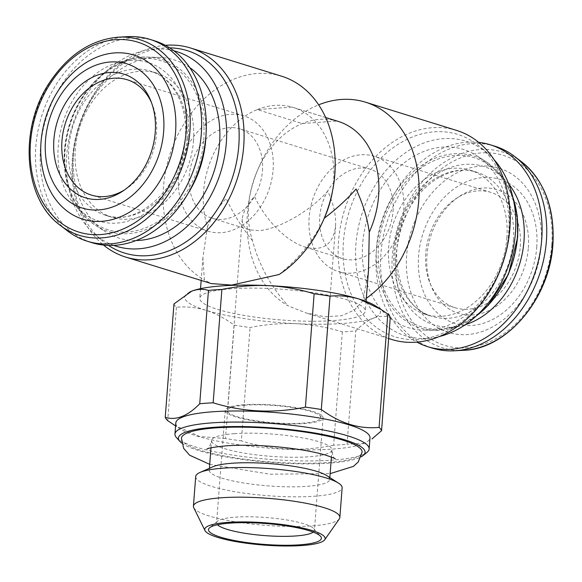 <?xml version="1.0" encoding="UTF-8"?>
<svg xmlns="http://www.w3.org/2000/svg" width="582" height="582" viewBox="0 0 582 582"><rect width="100%" height="100%" fill="white"/><g stroke="black" fill="none" stroke-linecap="round" stroke-linejoin="round"><path stroke-width="0.44" stroke-dasharray="2.91 2.18" d="M338.2 121.391A83.03 63.329 -72.8 0 0 337.029 121.041A83.03 63.329 -72.8 0 0 302.298 123.559A83.03 63.329 -72.8 0 0 257.339 170.664A83.03 63.329 -72.8 0 0 250.216 193.668A83.03 63.329 -72.8 0 0 252.493 240.65C259.121 265.385 271.052 287.144 288.294 305.943A109.452 83.473 -72.8 0 1 249.496 197.451A109.452 83.473 -72.8 0 1 258.881 167.136A109.452 83.473 -72.8 0 1 318.645 104.833M368.493 270.346L363.023 300.53A109.452 83.473 -72.8 0 0 366.34 298.282M332.002 193.791A83.03 63.329 -72.8 0 0 293.153 107.437A83.03 63.329 -72.8 0 0 291.989 107.095L337.029 121.041L302.298 123.559L257.259 109.605A83.03 63.329 -72.8 0 0 207.454 226.696C211.077 217.937 217.297 208.516 226.122 198.433C233.098 213.405 241.886 227.482 252.493 240.65M324.254 218.228L324.232 218.243A83.03 63.329 -72.8 0 0 324.88 216.788M257.259 109.605A83.03 63.329 107.2 0 1 291.989 107.095L257.259 109.605M207.454 226.696L202.914 257.6L204.347 279.942L211.201 283.558M281.521 76.177A109.452 83.473 -72.8 0 0 172.272 147.675A109.452 83.473 -72.8 0 0 204.347 279.942M279.076 274.529C298.988 258.583 314.04 239.82 324.232 218.243M262.453 170.853A46.8 35.691 -72.8 0 0 239.668 128.804A46.8 35.691 -72.8 0 0 191.725 162.945A46.8 35.691 -72.8 0 0 211.972 218.206A46.8 35.691 -72.8 0 0 262.453 170.853M393.032 211.295A46.8 35.691 -72.8 0 0 370.247 169.246A46.8 35.691 -72.8 0 0 322.304 203.387A46.8 35.691 -72.8 0 0 342.558 258.655A46.8 35.691 -72.8 0 0 393.032 211.295M249.554 229.846C244.324 228.151 241.879 224.55 242.221 219.058C242.84 212.634 246.928 205.075 254.48 196.381C265.239 220.032 286.781 241.632 304.975 247.015C322.974 251.584 333.166 244.658 335.545 226.238C336.236 215.733 333.632 204.006 327.739 191.078C310.81 210.771 277.883 229.628 258.67 230.632L249.554 229.846L211.972 218.206M189.965 291.924A98.125 18.129 -175.6 0 0 205.773 310.235A98.125 18.129 -175.6 0 0 296.675 323.716A98.125 18.129 -175.6 0 0 373.477 318.158C379.282 316.004 384.877 315.742 390.267 317.365M173.96 303.935A108.696 20.086 -175.6 0 0 176.426 307.267C186.145 306.336 195.923 307.325 205.773 310.235C215.595 313.422 225.074 318.39 234.197 325.156A108.696 20.086 -175.6 0 0 250.085 327.513C265.574 324.363 281.106 323.097 296.675 323.716C312.207 324.581 327.433 327.295 342.347 331.871A108.696 20.086 -175.6 0 0 355.777 330.903C361.749 324.807 367.657 320.558 373.477 318.158A98.125 18.129 -175.6 0 0 375.536 305.906M176.426 307.267L167.703 420.626M234.197 325.156L225.474 438.515A108.696 20.086 -175.6 0 0 241.363 440.872L250.085 327.513M342.347 331.871L333.624 445.23A108.696 20.086 -175.6 0 0 347.054 444.255L355.777 330.903M175.815 422.947A97.376 17.991 -175.6 0 0 180.653 429.196A97.376 17.991 -175.6 0 0 326.858 449.428A97.376 17.991 -175.6 0 0 364.245 443.317A97.376 17.991 -175.6 0 0 369.985 437.882M364.245 443.317L347.054 444.255M225.474 438.515L199.582 436.522L174.222 425.071M333.624 445.23C302.458 451.668 271.699 450.213 241.363 440.872M231.272 288.788A83.03 15.343 -175.6 0 0 199.786 298.304A83.03 15.343 -175.6 0 0 281.397 319.969A83.03 15.343 -175.6 0 0 365.358 311.043A83.03 15.343 -175.6 0 0 319.212 293.597A83.03 15.343 -175.6 0 0 231.272 288.788M363.023 300.53L354.518 309.966L341.583 315.742L324.974 316.783L306.256 313L288.294 305.943M176.433 437.548A97.376 17.991 -175.6 0 0 270.666 459.445A97.376 17.991 -175.6 0 0 367.14 452.221M181.744 443.098A93.6 17.293 -175.6 0 0 270.434 462.45A93.6 17.293 -175.6 0 0 361.044 456.892M181.446 438.261A90.581 16.74 -175.6 0 0 270.477 461.897A90.581 16.74 -175.6 0 0 362.077 452.156M234.451 433.648A60.39 11.16 -175.6 0 0 211.55 440.574A60.39 11.16 -175.6 0 0 270.906 456.332A60.39 11.16 -175.6 0 0 331.973 449.842A60.39 11.16 -175.6 0 0 298.406 437.155A60.39 11.16 -175.6 0 0 234.451 433.648M212.837 466.793A60.39 11.16 -175.6 0 0 209.273 470.161A60.39 11.16 -175.6 0 0 268.629 485.919A60.39 11.16 -175.6 0 0 329.696 479.423A60.39 11.16 -175.6 0 0 326.691 475.552M195.705 476.542A73.427 13.568 -175.6 0 0 267.873 495.704A73.427 13.568 -175.6 0 0 342.129 487.803M193.741 507.693A73.427 13.568 -175.6 0 0 265.596 525.357A73.427 13.568 -175.6 0 0 339.306 518.897M456.572 130.397A109.452 83.473 -72.8 0 0 344.457 210.248A109.452 83.473 -72.8 0 0 391.81 339.495M165.368 45.331A109.452 83.473 -72.8 0 0 78.294 127.814A109.452 83.473 -72.8 0 0 103.501 245.073M536.735 247.226A75.485 57.567 -72.8 0 0 453.043 189.587A75.485 57.567 -72.8 0 0 443.186 317.699A75.485 57.567 -72.8 0 0 536.735 247.226M528.332 247.837A64.748 49.375 -72.8 0 0 459.576 196.258A64.748 49.375 -72.8 0 0 431.509 286.861A64.748 49.375 -72.8 0 0 486.276 311.748A64.748 49.375 -72.8 0 0 528.332 247.837M541.187 245.48A85.94 65.548 -72.8 0 0 445.907 179.853A85.94 65.548 -72.8 0 0 434.681 325.716A85.94 65.548 -72.8 0 0 541.187 245.48M494.933 146.228A105.677 80.592 -72.8 0 0 386.674 223.328A105.677 80.592 -72.8 0 0 432.397 348.116M478.717 142.386A105.677 80.592 -72.8 0 0 382.01 221.88A105.677 80.592 -72.8 0 0 416.85 342.121M506.886 237.987A75.485 57.567 -72.8 0 0 470.14 170.155A75.485 57.567 -72.8 0 0 392.814 225.227A75.485 57.567 -72.8 0 0 425.478 314.367A75.485 57.567 -72.8 0 0 506.886 237.987M508.697 233.222A93.287 71.142 -72.8 0 0 476.811 155.721A93.287 71.142 -72.8 0 0 367.722 217.457A93.287 71.142 -72.8 0 0 422.816 330.045A93.287 71.142 -72.8 0 0 508.697 233.222M494.154 159.744A101.901 77.719 -72.8 0 0 487.745 153.415A101.901 77.719 -72.8 0 0 361.444 215.515A101.901 77.719 -72.8 0 0 430.534 338.127A101.901 77.719 -72.8 0 0 439.403 336.527M509.279 229.614A105.946 80.803 -72.8 0 0 480.485 147.151A105.946 80.803 -72.8 0 0 349.171 211.71A105.946 80.803 -72.8 0 0 421.004 339.19A105.946 80.803 -72.8 0 0 509.279 229.614M169.675 47.855A105.946 80.803 -72.8 0 0 161.221 48.262A105.946 80.803 -72.8 0 0 78.679 127.931A105.946 80.803 -72.8 0 0 101.741 240.308A105.946 80.803 -72.8 0 0 108.485 245.422M173.923 50.83A101.901 77.719 -72.8 0 0 151.691 49.332A101.901 77.719 -72.8 0 0 72.299 125.959A101.901 77.719 -72.8 0 0 94.48 234.037A101.901 77.719 -72.8 0 0 113.672 245.371M189.725 67.556A93.287 71.142 -72.8 0 0 159.403 57.414A93.287 71.142 -72.8 0 0 78.577 127.902A93.287 71.142 -72.8 0 0 105.415 231.738A93.287 71.142 -72.8 0 0 136.152 240.504M193.493 140.917A75.485 57.567 -72.8 0 0 156.747 73.092A75.485 57.567 -72.8 0 0 79.421 128.164A75.485 57.567 -72.8 0 0 112.079 217.297A75.485 57.567 -72.8 0 0 193.493 140.917M154.485 40.784A105.677 80.592 -72.8 0 0 46.233 117.884A105.677 80.592 -72.8 0 0 91.956 242.672M127.684 36.659A105.677 80.592 -72.8 0 0 41.569 116.436A105.677 80.592 -72.8 0 0 67.512 230.923M520.257 246.637A60.39 46.058 -72.8 0 0 490.859 192.38A60.39 46.058 -72.8 0 0 456.128 198.535A60.39 46.058 -72.8 0 0 429.953 283.034A60.39 46.058 -72.8 0 0 455.124 307.747A60.39 46.058 -72.8 0 0 520.257 246.637M403.668 210.531A60.39 46.058 -72.8 0 0 374.27 156.267A60.39 46.058 -72.8 0 0 312.41 200.324A60.39 46.058 -72.8 0 0 338.535 271.634A60.39 46.058 -72.8 0 0 403.668 210.531M273.082 170.082A60.39 46.058 -72.8 0 0 243.683 115.825A60.39 46.058 -72.8 0 0 181.831 159.883A60.39 46.058 -72.8 0 0 207.956 231.192A60.39 46.058 -72.8 0 0 273.082 170.082M124.388 190.001A60.39 46.058 -72.8 0 0 126.098 188.924A60.39 46.058 -72.8 0 0 156.493 133.976A60.39 46.058 -72.8 0 0 152.266 104.418A60.39 46.058 -72.8 0 0 151.473 102.563M245.24 405.188A46.8 8.65 -175.6 0 0 227.489 410.55A46.8 8.65 -175.6 0 0 273.489 422.765A46.8 8.65 -175.6 0 0 320.813 417.731A46.8 8.65 -175.6 0 0 294.805 407.902A46.8 8.65 -175.6 0 0 245.24 405.188M243.836 404.752A49.063 9.065 -175.6 0 0 225.234 410.375A49.063 9.065 -175.6 0 0 273.453 423.179A49.063 9.065 -175.6 0 0 323.068 417.905A49.063 9.065 -175.6 0 0 295.802 407.596A49.063 9.065 -175.6 0 0 243.836 404.752M313.218 532.123A49.063 9.065 -175.6 0 0 314.418 530.333A49.063 9.065 -175.6 0 0 313.676 528.565A49.063 9.065 -175.6 0 0 235.186 517.18A49.063 9.065 -175.6 0 0 217.588 521.174A49.063 9.065 -175.6 0 0 216.584 522.803A49.063 9.065 -175.6 0 0 217.493 524.753M551.758 244.716A99.442 75.842 -72.8 0 0 441.505 168.78A99.442 75.842 -72.8 0 0 428.519 337.553A99.442 75.842 -72.8 0 0 551.758 244.716M521.93 162.087A102.381 78.083 -72.8 0 0 397.892 226.798A102.381 78.083 -72.8 0 0 463.636 350.299M508.821 184.152A83.03 63.329 -72.8 0 0 398.51 226.995A83.03 63.329 -72.8 0 0 465.294 324.683M513.419 240.01A75.485 57.567 -72.8 0 0 476.673 172.177A75.485 57.567 -72.8 0 0 399.347 227.249A75.485 57.567 -72.8 0 0 432.004 316.39A75.485 57.567 -72.8 0 0 513.419 240.01M517.122 237.245A88.559 67.541 -72.8 0 0 418.931 169.617A88.559 67.541 -72.8 0 0 407.371 319.918A88.559 67.541 -72.8 0 0 517.122 237.245M512.924 197.436A90.043 68.676 -72.8 0 0 486.734 162.116A90.043 68.676 -72.8 0 0 381.436 221.706A90.043 68.676 -72.8 0 0 434.616 330.38A90.043 68.676 -72.8 0 0 476.185 316.041M205.912 136.057A90.043 68.676 -72.8 0 0 147.602 57.072A90.043 68.676 -72.8 0 0 69.585 125.115A90.043 68.676 -72.8 0 0 95.484 225.343A90.043 68.676 -72.8 0 0 188.226 193.144M203.729 140.175A88.559 67.541 -72.8 0 0 105.538 72.554A88.559 67.541 -72.8 0 0 93.978 222.855A88.559 67.541 -72.8 0 0 203.729 140.175M186.968 138.894A75.485 57.567 -72.8 0 0 150.214 71.069A75.485 57.567 -72.8 0 0 72.896 126.141A75.485 57.567 -72.8 0 0 105.553 215.275A75.485 57.567 -72.8 0 0 186.968 138.894M188.212 137.025A83.03 63.329 -72.8 0 0 96.146 73.623A83.03 63.329 -72.8 0 0 85.307 214.54A83.03 63.329 -72.8 0 0 188.212 137.025M118.583 37.161A102.381 78.083 -72.8 0 0 35.153 114.45A102.381 78.083 -72.8 0 0 60.295 225.372M250.216 193.668L249.496 197.451M257.339 170.664L258.881 167.136M325.658 117.506L293.153 107.437M370.247 169.246L239.668 128.804M342.558 258.655L304.975 247.015M180.653 429.196L175.582 425.944M202.922 257.6L201.161 280.451M200.528 288.672L199.786 298.304M366.1 301.411L365.358 311.043M209.724 464.363L269.866 474.192L330.139 473.632M335.276 458.965C333.639 458.245 332.54 455.204 331.973 449.842L331.413 457.103M210.997 447.834L211.55 440.574C210.167 445.79 208.611 448.627 206.886 449.086M209.418 468.299L209.273 470.161M329.834 477.56L329.696 479.423M388.638 338.513L306.256 313M470.14 170.155L476.673 172.177C453.895 164.226 422.634 180.827 407.262 212.379C384.869 253.985 400.234 308.955 432.004 316.39L425.478 314.367M475.421 316.739L455.371 327.193L434.616 330.38L422.816 330.045M476.811 155.721L486.734 162.116L502.055 176.47L512.677 196.432M487.745 153.415L480.485 147.151M430.534 338.127L421.004 339.19M94.48 234.037L101.741 240.308M151.691 49.332L161.221 48.262M159.403 57.414L147.602 57.072C113.054 55.101 75.958 90.472 66.959 134.173C58.244 171.181 70.4 209.862 95.484 225.343L105.415 231.738M156.747 73.092L150.214 71.069C172.156 77.144 188.212 105.218 185.345 137.89C183.09 186.822 137.359 227.868 105.553 215.275L112.079 217.297M429.953 283.034L431.509 286.861M456.128 198.535L459.576 196.258M490.859 192.38L374.27 156.267M455.124 307.747L338.535 271.634M243.683 115.825L127.094 79.712M207.956 231.192L91.367 195.079M152.266 104.418L150.709 100.599M126.098 188.924L122.649 191.194M242.221 219.058L227.489 410.55M335.545 226.238L320.813 417.731M225.234 410.375L216.584 522.803M323.068 417.905L314.418 530.333M217.588 521.174L209.644 527.736M313.676 528.565L320.522 536.269"/><path stroke-width="0.87" d="M366.1 301.411L368.493 270.346L369.272 232.189A83.03 63.329 -72.8 0 0 338.2 121.391L325.658 117.506M366.34 298.282A109.452 83.473 -72.8 0 0 418.749 200.528A109.452 83.473 -72.8 0 0 365.467 102.177A109.452 83.473 -72.8 0 0 318.645 104.833M103.501 245.073A109.452 83.473 -72.8 0 0 125.647 257.062L211.201 283.558L231.556 285.085L279.076 274.529A109.452 83.473 -72.8 0 0 323.337 220.323L324.88 216.788A83.03 63.329 -72.8 0 0 332.002 193.791L332.729 190.001A109.452 83.473 -72.8 0 0 334.803 174.527A109.452 83.473 -72.8 0 0 281.521 76.177L190.416 47.957A109.452 83.473 -72.8 0 0 165.368 45.331M369.272 232.189C367.388 218.395 362.993 204.006 356.097 189.026C347.199 199.102 336.585 208.836 324.254 218.228M323.337 220.323A109.452 83.473 -72.8 0 0 332.729 190.001M387.801 314.04L379.078 427.392A108.696 20.086 -175.6 0 1 381.545 430.724L390.267 317.365A108.696 20.086 -175.6 0 0 387.801 314.04L381.283 309.588L359.378 299.112C349.527 296.202 339.75 295.212 330.03 296.143A108.696 20.086 -175.6 0 0 314.142 293.794C299.25 289.203 284.023 286.482 268.469 285.631C252.915 285.027 237.391 286.293 221.88 289.429A108.696 20.086 -175.6 0 0 208.458 290.403C203.074 288.767 197.48 289.028 191.667 291.189L173.96 303.935L165.237 417.294A108.696 20.086 -175.6 0 0 167.703 420.626L175.582 425.944M381.283 309.588L375.536 305.906A98.125 18.129 -175.6 0 0 359.378 299.112A98.125 18.129 -175.6 0 0 268.469 285.631A98.125 18.129 -175.6 0 0 191.667 291.189A98.125 18.129 -175.6 0 0 190.525 291.669A98.125 18.129 -175.6 0 0 189.965 291.924M330.03 296.143L321.308 409.502A108.696 20.086 -175.6 0 0 305.419 407.145L314.142 293.794M208.458 290.403L199.735 403.763A108.696 20.086 -175.6 0 1 213.157 402.788C243.116 412.114 273.867 413.562 305.419 407.145M221.88 289.429L213.157 402.788M361.044 456.892A93.6 17.293 -175.6 0 0 363.168 455.502L367.14 452.221A97.376 17.991 -175.6 0 0 369.134 448.977L369.985 437.882A97.376 17.991 -175.6 0 0 315.866 417.425A97.376 17.991 -175.6 0 0 212.736 411.78A97.376 17.991 -175.6 0 0 175.815 422.947L174.956 434.041A97.376 17.991 -175.6 0 0 176.433 437.548L179.853 441.396A93.6 17.293 -175.6 0 0 181.744 443.098M381.545 430.724L372.014 438.93M321.308 409.502C339.946 423.332 359.203 429.298 379.078 427.392M165.237 417.294C176.062 420.691 187.557 416.181 199.735 403.763M369.134 448.977A97.376 17.991 -175.6 0 0 315.007 428.519A97.376 17.991 -175.6 0 0 211.884 422.874A97.376 17.991 -175.6 0 0 174.956 434.041M363.168 455.502A93.6 17.293 -175.6 0 0 320.777 434.092A93.6 17.293 -175.6 0 0 213.929 427.297A93.6 17.293 -175.6 0 0 179.853 441.396M330.139 473.632L353.492 466.357L358.301 461.853L362.077 452.156A90.581 16.74 -175.6 0 0 311.726 433.124A90.581 16.74 -175.6 0 0 215.798 427.872A90.581 16.74 -175.6 0 0 181.446 438.261L183.657 448.351L189.63 455.219L209.724 464.363M324.691 539.776L339.306 518.897A73.427 13.568 -175.6 0 0 339.852 517.463L342.129 487.803A73.427 13.568 -175.6 0 0 338.477 483.096L326.691 475.552A60.39 11.16 -175.6 0 0 232.174 463.236A60.39 11.16 -175.6 0 0 212.837 466.793L200.033 472.439A73.427 13.568 -175.6 0 0 195.705 476.542L193.42 506.195A73.427 13.568 -175.6 0 0 193.741 507.693L204.988 530.566A60.39 11.16 -175.6 0 0 264.075 545.087A60.39 11.16 -175.6 0 0 324.691 539.776A60.39 11.16 -175.6 0 0 294.47 526.412A60.39 11.16 -175.6 0 0 227.62 522.41A60.39 11.16 -175.6 0 0 204.988 530.566M338.477 483.096A73.427 13.568 -175.6 0 0 223.546 468.124A73.427 13.568 -175.6 0 0 200.033 472.439M339.852 517.463A73.427 13.568 -175.6 0 0 299.039 502.033A73.427 13.568 -175.6 0 0 221.269 497.777A73.427 13.568 -175.6 0 0 193.42 506.195M229.955 523.131A56.614 10.461 -175.6 0 0 209.644 527.736A56.614 10.461 -175.6 0 0 264.126 544.396A56.614 10.461 -175.6 0 0 320.522 536.269A56.614 10.461 -175.6 0 0 229.955 523.131M388.638 338.513L391.81 339.495A109.452 83.473 -72.8 0 0 509.854 228.748A109.452 83.473 -72.8 0 0 456.572 130.397L365.467 102.177M125.647 257.062A109.452 83.473 -72.8 0 0 243.698 146.308A109.452 83.473 -72.8 0 0 190.416 47.957M416.85 342.121A105.677 80.592 -72.8 0 0 427.734 346.676L432.397 348.116A105.677 80.592 -72.8 0 0 454.535 350.793A105.677 80.592 -72.8 0 0 546.374 241.181A105.677 80.592 -72.8 0 0 514.706 156.529A105.677 80.592 -72.8 0 0 494.933 146.228L490.27 144.78A105.677 80.592 -72.8 0 0 478.717 142.386M427.734 346.676A105.677 80.592 -72.8 0 0 541.711 239.74A105.677 80.592 -72.8 0 0 490.27 144.78M439.403 336.527A101.901 77.719 -72.8 0 0 515.441 232.735A101.901 77.719 -72.8 0 0 494.154 159.744M108.485 245.422A105.946 80.803 -72.8 0 0 238.787 145.835A105.946 80.803 -72.8 0 0 169.675 47.855M113.672 245.371A101.901 77.719 -72.8 0 0 226.296 143.179A101.901 77.719 -72.8 0 0 173.923 50.83M136.152 240.504A93.287 71.142 -72.8 0 0 219.552 143.667A93.287 71.142 -72.8 0 0 189.725 67.556M60.295 225.372L67.512 230.923A105.677 80.592 -72.8 0 0 87.293 241.232L91.956 242.672A105.677 80.592 -72.8 0 0 205.933 135.737A105.677 80.592 -72.8 0 0 154.485 40.784L149.821 39.336A105.677 80.592 -72.8 0 0 127.684 36.659L118.583 37.161C91.359 39.503 68.414 54.541 49.746 82.273C18.435 128.455 23.491 199.051 60.295 225.372A102.381 78.083 -72.8 0 0 141.586 222.673A102.381 78.083 -72.8 0 0 189.877 131.75A102.381 78.083 -72.8 0 0 118.583 37.161M87.293 241.232A105.677 80.592 -72.8 0 0 201.27 134.297A105.677 80.592 -72.8 0 0 149.821 39.336M175.56 132.238A85.94 65.548 -72.8 0 0 80.28 66.61A85.94 65.548 -72.8 0 0 69.054 212.474A85.94 65.548 -72.8 0 0 175.56 132.238M163.644 131.67A75.485 57.567 -72.8 0 0 79.96 74.03A75.485 57.567 -72.8 0 0 70.102 202.143A75.485 57.567 -72.8 0 0 163.644 131.67M155.241 132.281A64.748 49.375 -72.8 0 0 150.709 100.599A64.748 49.375 -72.8 0 0 84.186 82.302A64.748 49.375 -72.8 0 0 57.429 168.693A64.748 49.375 -72.8 0 0 122.649 191.194A64.748 49.375 -72.8 0 0 155.241 132.281M151.473 102.563A60.39 46.058 -72.8 0 0 127.094 79.712A60.39 46.058 -72.8 0 0 65.235 123.77A60.39 46.058 -72.8 0 0 91.367 195.079A60.39 46.058 -72.8 0 0 124.388 190.001M217.493 524.753A49.063 9.065 -175.6 0 0 264.803 535.607A49.063 9.065 -175.6 0 0 313.218 532.123M552.609 244.098A102.381 78.083 -72.8 0 0 521.93 162.087C544.526 180.827 554.85 208.254 552.9 244.367C549.859 298.29 507.053 349.295 463.636 350.299A102.381 78.083 -72.8 0 0 552.609 244.098M465.294 324.683A83.03 63.329 -72.8 0 0 523.989 241.021A83.03 63.329 -72.8 0 0 508.821 184.152M476.185 316.041A90.043 68.676 -72.8 0 0 517.514 236.918A90.043 68.676 -72.8 0 0 512.924 197.436M188.226 193.144A90.043 68.676 -72.8 0 0 205.664 140.335A90.043 68.676 -72.8 0 0 205.912 136.057M186.131 131.474A99.442 75.842 -72.8 0 0 75.878 55.537A99.442 75.842 -72.8 0 0 62.892 224.31A99.442 75.842 -72.8 0 0 186.131 131.474M201.161 280.451L200.528 288.672M206.901 449.086L206.886 449.086C208.021 448.104 214.46 447.012 226.216 445.819C239.588 444.888 254.952 445.084 272.325 446.401C293.925 448.205 311.465 451.05 324.945 454.92C331.442 457.045 334.89 458.39 335.276 458.965M210.997 447.834L209.418 468.299M331.413 457.103L329.834 477.56M521.93 162.087L514.706 156.529M463.636 350.299L454.535 350.793M512.677 196.432L517.253 215.98L517.696 237.07L508.493 274.158L488.189 305.441L475.421 316.739"/></g></svg>
